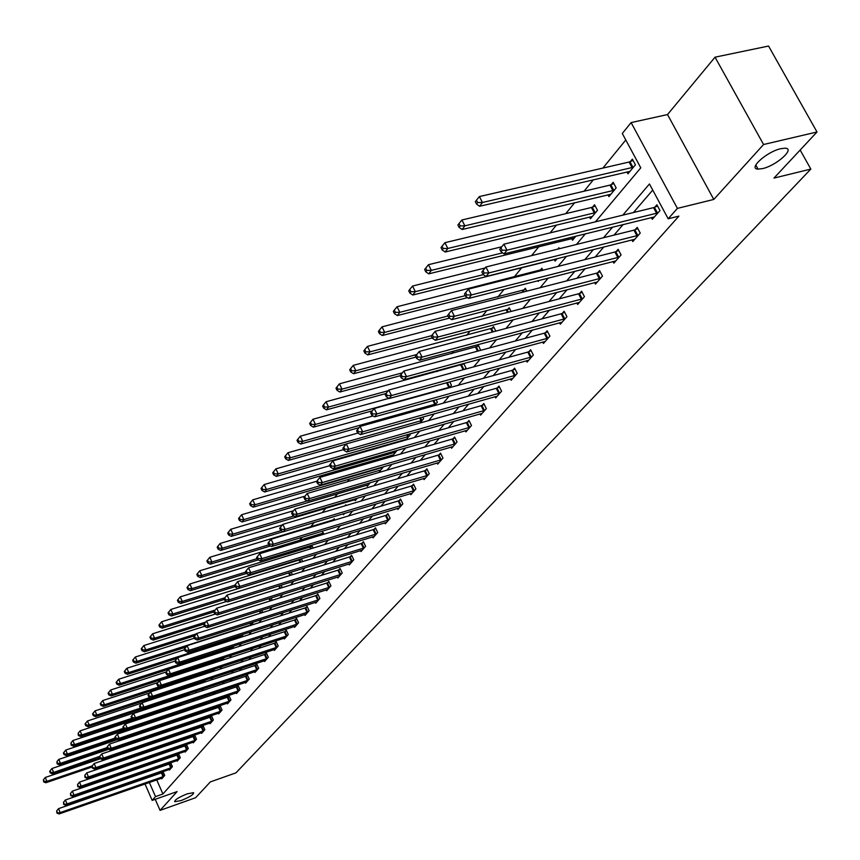 <?xml version="1.0" encoding="UTF-8"?>
<svg xmlns="http://www.w3.org/2000/svg" width="860" height="860" viewBox="0 0 860 860"><rect width="100%" height="100%" fill="white"/><g stroke="black" fill="none" stroke-linecap="round" stroke-linejoin="round"><path stroke-width="1.29" d="M762.497 168.614L758.068 169.119C747.62 168.99 766.819 151.618 780.837 148.683L785.072 148.2C795.683 148.35 776.365 165.69 762.497 168.614M181.084 800.574L174.72 801.724C174.623 799.875 178.815 797.231 187.297 793.812L193.607 792.673C193.726 794.522 189.544 797.166 181.084 800.574M595.453 221.826L640.775 167.84L622.296 133.483L631.111 122.593L677.411 208.389L668.177 218.795L649.45 183.975L622.823 215.14M667.521 114.563L713.789 199.434L763.572 144.512L817 131.988L768.55 46.042L715.036 57.179L667.521 114.563L631.111 122.593M625.79 139.976L602.903 168.076M593.4 179.74L584.058 191.21M574.684 202.724L565.772 213.656M556.517 225.008L550.088 232.909M538.898 246.637L531.577 255.635M521.794 267.643L514.065 277.135M504.111 289.347L497.8 297.087M486.835 310.546L481.998 316.491M470.087 331.111L466.625 335.357M453.822 351.073L451.672 353.718M438.041 370.456L437.127 371.574M374.67 448.243L373.96 449.124M361.995 463.809L360.501 465.625M349.622 478.988L347.408 481.707M337.561 493.79L334.658 497.36M325.8 508.238L322.231 512.625M314.179 522.504L310.514 526.997M302.161 537.253L299.473 540.542M290.443 551.636L288.702 553.775M279.005 565.665L278.167 566.708M195.198 668.553L194.629 669.252M186.609 679.099L185.513 680.432M178.192 689.43L176.601 691.375M169.7 699.846L168.248 701.642M161.046 710.478L160.272 711.435M763.572 144.512L715.036 57.179M155.23 799.305L160.067 810.378L177.106 791.587L152.166 800.391L145.007 783.987M817 131.988L773.978 178.084L810.829 169.087L235.952 772.85L210.367 781.901L195.607 797.714L160.067 810.378M810.829 169.087L800.155 150.038M144.555 752.091L144.964 753.005M150.962 744.179L150.532 743.191M158.358 734.73L157.885 733.666M165.883 725.098L165.378 723.948M173.559 715.262L173.01 714.026M180.643 703.942L179.912 704.824M181.385 705.221L180.793 703.899M189.35 694.966L188.91 693.977L188.05 695.009M195.553 691.289L195.779 691.805L196.467 690.978M197.467 684.495L197.23 683.947L196.51 684.818M203.906 680.959L204.228 681.679L205.551 680.099M212.517 670.606L212.85 671.348L214.828 668.972M222.063 660.308L224.32 657.599M231.63 648.838L234.027 645.967M241.402 637.12L243.176 634.314M251.41 625.123L252.829 623.425L252.378 622.446M261.644 612.857L262.472 611.858L261.762 610.31M272.115 600.301L271.341 597.883M282.273 587.627L281.123 585.166M292.346 574.749L291.121 572.136M300.882 558.936L300.108 559.871M302.623 561.569L301.333 558.796M313.137 548.056L311.965 545.562L310.836 546.928M323.887 534.221L322.973 532.286L321.823 533.684M334.873 520.031L334.239 518.698L333.056 520.128M343.043 513.839L343.484 514.753L344.656 513.356M346.107 505.497L345.774 504.788L344.892 505.863M354.718 499.638L355.223 500.681L357.287 498.209M366.725 485.19L367.241 486.276L370.252 482.675M379.023 470.398L379.561 471.506L383.56 466.722M391.633 455.23L392.192 456.38L397.094 450.382M405.877 439.976L410.198 434.794L409.779 433.945M404.845 440.266L404.555 439.686M420.013 423.023L423.604 418.723L422.776 417.057M434.547 405.597L437.353 402.243L436.095 399.696M449.49 387.699L451.468 385.323L449.737 381.84M464.851 369.284L465.959 367.951L463.723 363.479M462.712 363.758L461.906 364.726M480.654 350.332L478.267 345L476.709 346.881M495.812 331.132L493.511 326.617L491.909 328.541M511.087 311.438L509.185 307.719L507.54 309.697M526.771 291.153L525.288 288.283L523.6 290.325M537.844 280.725L538.188 281.381L538.962 280.446M542.875 270.255L541.865 268.298L540.123 270.395M554.259 259.483L555.098 261.096L557.151 258.634M559.419 248.701L558.914 247.734L557.774 249.12M571.631 238.553L572.513 240.23L575.92 236.145M589.519 217.01L590.444 218.741L597.474 210.302L594.55 204.766L592.647 207.056M607.955 194.801L608.912 196.607L616.158 187.91L613.169 182.299L611.213 184.663M626.94 171.925L627.94 173.784L635.422 164.819L632.369 159.143L630.348 161.583M156.735 779.891L162.916 793.995L678.895 216.129L668.177 218.795M652.729 190.081L633.401 212.56M623.145 224.503L614.008 235.124M603.881 246.895L595.184 257.011M585.198 268.621L576.931 278.242M567.073 289.702L559.204 298.85M549.476 310.159L541.994 318.866M532.394 330.036L525.266 338.313M515.785 349.343L509.012 357.223M499.649 368.101L493.21 375.594M483.965 386.355L477.837 393.482M468.7 404.092L462.873 410.876M453.854 421.368L448.307 427.818M439.395 438.181L434.128 444.308M425.324 454.542L420.314 460.369M411.607 470.495L406.844 476.031M398.244 486.029L393.729 491.296M385.226 501.176L380.926 506.174M372.52 515.946L368.445 520.687M360.136 530.362L356.266 534.856M348.042 544.412L344.376 548.68M336.249 558.129L332.777 562.171M324.736 571.524L321.436 575.351M313.481 584.606L310.374 588.229M302.494 597.378L299.549 600.807M291.766 609.869L288.981 613.105M281.274 622.07L278.64 625.123M271.018 633.992L268.535 636.873M260.988 645.656L258.656 648.375M251.174 657.062L248.981 659.62M241.585 668.231L239.51 670.628M232.189 679.142L230.254 681.399M222.998 689.838L221.181 691.945M214 700.298L212.302 702.276M205.185 710.553L203.605 712.392M196.553 720.583L195.08 722.303M188.103 730.419L186.727 732.01M179.815 740.051L178.547 741.535M171.688 749.501L170.527 750.866M163.733 758.757L162.658 760.004M155.929 767.829L154.94 768.98M154.413 774.602L154.692 775.236M161.519 778.225L161.777 778.805L164.712 775.462L163.034 771.657L162.239 772.559M169.173 769.463L169.441 770.066L172.43 766.658L170.731 762.809L169.925 763.745M176.977 760.552L177.246 761.154L180.299 757.682L178.579 753.801L177.762 754.747M184.932 751.446L185.212 752.07L188.319 748.533L186.588 744.62L185.749 745.577M193.049 742.169L193.339 742.814L196.499 739.202L194.747 735.246L193.887 736.235M201.326 732.709L201.616 733.365L204.852 729.678L203.067 725.689L202.197 726.689M209.775 723.056L210.076 723.722L213.366 719.96L211.571 715.939L210.678 716.961M218.386 713.198L218.698 713.886L222.063 710.048L220.235 705.995L219.332 707.038M227.18 703.147L227.502 703.846L230.931 699.922L229.082 695.837L228.158 696.901M236.167 692.88L236.489 693.59L239.994 689.591L238.123 685.463L237.177 686.549M245.326 682.399L245.659 683.13L249.239 679.045L247.347 674.874L246.379 675.992M254.689 671.692L255.033 672.445L258.688 668.274L256.764 664.06L255.775 665.199M264.256 660.759L264.6 661.523L268.341 657.255L266.396 653.019L265.385 654.17M274.017 649.579L274.383 650.364L278.199 646.01L276.232 641.721L275.2 642.904M284.004 638.163L284.38 638.969L288.283 634.519L286.283 630.187L285.23 631.401M294.217 626.488L294.593 627.316L298.592 622.758L296.56 618.394L295.485 619.63M304.655 614.545L305.042 615.394L309.127 610.74L307.063 606.332L305.966 607.59M315.319 602.344L315.727 603.204L319.898 598.442L317.813 593.991L316.695 595.281M326.241 589.853L326.66 590.734L330.928 585.864L328.81 581.371L327.66 582.693M337.41 577.071L337.84 577.984L342.215 572.996L340.065 568.449L338.894 569.804M348.848 563.988L349.289 564.923L353.772 559.817L351.589 555.227L350.385 556.613M360.555 550.593L361.017 551.55L365.597 546.326L363.382 541.692L362.146 543.111M372.541 536.866L373.014 537.865L377.712 532.501L375.465 527.825L374.197 529.276M384.829 522.815L385.312 523.837L390.128 518.343L387.849 513.613L386.548 515.108M397.406 508.41L397.922 509.464L402.846 503.842L400.534 499.058L399.201 500.584M410.306 493.651L410.833 494.726L415.885 488.964L413.531 484.126L412.166 485.696M423.539 478.515L424.077 479.622L429.258 473.709L426.872 468.829L425.463 470.431M437.095 462.992L437.665 464.131L442.975 458.068L440.546 453.123L439.105 454.768M451.016 447.06L451.597 448.232L457.058 442.008L454.585 437.02L453.112 438.707M465.303 430.709L465.905 431.913L471.506 425.528L468.99 420.475L467.474 422.217M479.966 413.918L480.589 415.165L486.341 408.608L483.782 403.501L482.223 405.286M495.016 396.675L495.672 397.965L501.584 391.225L498.972 386.065L497.381 387.892M510.485 378.959L511.162 380.292L517.236 373.358L514.592 368.144L512.947 370.026M526.395 360.748L527.094 362.125L533.34 354.997L530.641 349.719L528.954 351.654M542.735 342.022L543.466 343.441L549.895 336.12L547.143 330.777L545.412 332.766M559.548 322.758L560.312 324.231L566.923 316.695L564.117 311.288L562.332 313.341M576.856 302.935L577.64 304.462L584.445 296.7L581.596 291.228L579.758 293.346M594.658 282.531L595.486 284.112L602.495 276.125L599.581 270.588L597.689 272.76M613.008 261.515L613.868 263.149L621.081 254.925L618.114 249.314L616.168 251.55M631.896 239.865L632.799 241.552L640.238 233.071L637.206 227.395L635.196 229.706M651.375 217.537L652.321 219.289L659.986 210.549L656.9 204.798L654.825 207.174M713.789 199.434L677.411 208.389M162.916 793.995L155.52 796.607L152.166 800.391M143.609 760.1L144.749 758.746M151.414 750.801L152.65 749.329M159.369 741.32L160.702 739.729M167.496 731.645L168.936 729.936M175.795 721.766L177.332 719.928M184.255 711.671L185.91 709.704M192.898 701.384L194.672 699.277M201.724 690.859L203.616 688.613M210.743 680.12L212.764 677.723M219.966 669.134L222.106 666.586M229.383 657.921L231.662 655.202M239.016 646.441L241.423 643.57M248.862 634.712L251.421 631.67M258.925 622.715L261.644 619.49M269.234 610.449L272.104 607.02M279.779 597.883L282.811 594.271M290.572 585.026L293.776 581.209M301.623 571.868L305.01 567.826M312.933 558.387L316.512 554.12M324.532 544.573L328.305 540.08M336.41 530.416L340.388 525.675M348.59 515.903L352.783 510.915M361.082 501.025L365.489 495.768M373.885 485.771L378.54 480.235M387.032 470.108L391.923 464.282M400.523 454.037L405.673 447.909M414.38 437.536L419.798 431.086M428.602 420.583L434.3 413.8M443.222 403.168L449.221 396.03M458.251 385.269L464.55 377.766M473.709 366.865L480.331 358.975M489.598 347.924L496.564 339.625M505.959 328.434L513.28 319.716M522.805 308.375L530.502 299.205M540.144 287.713L548.239 278.07M558.022 266.417L566.525 256.28M576.447 244.466L585.391 233.812M137.181 754.618L137.578 755.532M139.728 760.466L140.094 761.304M142.964 779.311L142.685 778.676M140.621 773.936L140.32 773.237M138.224 768.432L137.879 767.658M135.762 762.798L135.396 761.949M133.236 757.015L132.838 756.101M147.028 777.161L147.307 777.805M149.35 782.471L155.52 796.607M612.621 227.094L603.537 237.725M593.464 249.518L584.821 259.634M574.899 271.255L566.675 280.876M556.871 292.357L549.056 301.505M539.381 312.825L531.942 321.533M522.396 332.712L515.323 340.99M505.895 352.03L499.165 359.91M489.867 370.8L483.46 378.292M474.268 389.053L468.184 396.18M459.111 406.801L453.317 413.585M444.351 424.077L438.847 430.527M429.989 440.89L424.754 447.017M416.003 457.262L411.026 463.088M402.383 473.215L397.653 478.751M389.107 488.749L384.613 494.005M376.164 503.895L371.907 508.894M363.554 518.666L359.502 523.407M351.245 533.071L347.408 537.564M339.238 547.121L335.604 551.389M327.531 560.838L324.08 564.88M316.093 574.233L312.825 578.049M304.924 587.305L301.828 590.928M294.012 600.076L291.088 603.494M283.348 612.557L280.586 615.792M272.932 624.747L270.33 627.8M262.751 636.669L260.29 639.55M252.797 648.322L250.475 651.041M243.057 659.728L240.875 662.275M233.533 670.875L231.48 673.272M224.213 681.787L222.288 684.044M215.086 692.472L213.28 694.579M206.153 702.932L204.465 704.899M197.402 713.166L195.833 715.015M188.834 723.195L187.373 724.915M180.45 733.021L179.084 734.612M172.226 742.653L170.968 744.126M164.163 752.081L163.002 753.446M156.262 761.326L155.198 762.583M148.522 770.399L147.544 771.538M163.077 776.709L161.4 772.904L58.512 808.669L60.178 812.592L163.916 776.365M57.33 812.528L56.663 810.958L56.9 813.076L60.178 812.592L59.093 813.958L162.561 777.902M161.4 772.904L163.239 772.119M58.512 808.669L56.663 810.958M56.9 813.076L59.093 813.958M100.341 758.757L45.268 777.462L46.924 781.342L45.859 782.761L91.966 767.045M92.192 765.927L46.924 781.342L44.086 781.288L43.419 779.74L43.656 781.858L44.086 781.288M45.859 782.761L43.656 781.858M43.419 779.74L45.268 777.462M170.775 767.926L169.087 764.088L65.36 799.993L67.048 803.949L171.613 767.582M64.167 803.885L63.489 802.305L63.726 804.444L67.048 803.949L65.941 805.347L170.237 769.152M169.087 764.088L170.936 763.293M65.36 799.993L63.489 802.305M63.726 804.444L65.941 805.347M178.622 758.971L176.913 755.091L72.347 791.146L74.046 795.134L179.471 758.628M71.144 795.07L70.456 793.479L70.692 795.64L74.046 795.134L72.917 796.553L178.074 760.218M176.913 755.091L178.794 754.295M72.347 791.146L70.456 793.479M70.692 795.64L72.917 796.553M108.736 749.307L51.955 768.507L53.632 772.43L52.546 773.871L99.674 757.875M99.276 756.95L99.986 758.606L100.48 757.993L99.76 756.338L53.632 772.43L50.761 772.377L50.095 770.807L49.665 771.388L50.331 772.957L50.761 772.377M52.546 773.871L50.331 772.957M50.095 770.807L51.955 768.507M117.325 739.675L58.781 759.38L60.469 763.336L59.361 764.809L107.554 748.533M107.145 747.587L60.469 763.336L57.577 763.282L56.9 761.702L57.136 763.874L57.577 763.282M59.361 764.809L57.136 763.874M56.9 761.702L58.781 759.38M186.62 749.845L184.889 745.932L79.464 782.116L81.195 786.137L187.48 749.49M78.249 786.083L77.561 784.471L77.787 786.663L81.195 786.137L80.034 787.599L186.05 751.124M184.889 745.932L186.803 745.115M79.464 782.116L77.561 784.471M77.787 786.663L80.034 787.599M194.779 740.524L193.027 736.579L86.731 772.904L88.483 776.967L195.65 740.17M85.505 776.913L84.818 775.29L85.043 777.505L88.483 776.967L87.301 778.45L194.188 741.836M193.027 736.579L194.973 735.751M86.731 772.904L84.818 775.29M85.043 777.505L87.301 778.45M203.1 731.032L201.326 727.044L94.148 763.508L95.922 767.604L203.981 730.678M92.912 767.55L92.213 765.905L91.73 766.518L92.439 768.152L95.922 767.604L94.718 769.12L202.487 732.365M201.326 727.044L203.304 726.205M94.148 763.508L92.213 765.905M92.439 768.152L94.718 769.12M172.494 714.198L65.736 750.07L67.445 754.059L66.317 755.564L115.692 738.966M115.186 738.02L67.445 754.059L64.522 754.005L63.844 752.414L63.393 753.016L64.07 754.607L64.522 754.005M66.317 755.564L64.07 754.607M63.844 752.414L65.736 750.07M180.998 704.351L72.842 740.567L74.573 744.599L73.422 746.125L124.367 729.076M123.41 728.269L74.573 744.599L71.617 744.545L70.918 742.933L71.154 745.158L71.617 744.545M73.422 746.125L71.154 745.158M70.918 742.933L72.842 740.567M189.157 694.525L80.077 730.871L81.84 734.934L80.657 736.504L133.246 718.992M131.806 718.315L81.84 734.934L78.851 734.891L78.153 733.268L78.378 735.515L78.851 734.891M80.657 736.504L78.378 735.515M78.153 733.268L80.077 730.871M211.592 721.336L209.797 717.315L101.727 753.908L103.512 758.047L212.474 720.981M100.48 757.993L103.512 758.047L102.286 759.584L210.958 722.712M209.797 717.315L211.807 716.466M101.727 753.908L99.76 756.338M99.986 758.606L102.286 759.584M141.857 703.039L87.473 720.981L89.246 725.077L88.053 726.678L142.33 708.694M140.814 708.016L89.246 725.077L86.236 725.034L85.527 723.389L85.043 724.034L85.753 725.668L86.236 725.034M88.053 726.678L85.753 725.668M85.527 723.389L87.473 720.981M220.257 711.446L218.44 707.393L109.456 744.115L111.262 748.286L221.149 711.08M108.199 748.232L107.478 746.566L106.973 747.189L107.694 748.866L108.199 748.232L111.262 748.286L110.016 749.866L219.601 712.854M218.44 707.393L220.482 706.533M109.456 744.115L107.478 746.566M107.694 748.866L110.016 749.866M149.844 692.891L95.03 710.876L96.825 715.015L95.6 716.649L205.11 680.615M150.081 697.481L96.825 715.015L93.772 714.972L93.052 713.316L92.568 713.961L93.288 715.617L93.772 714.972M95.6 716.649L93.288 715.617M93.052 713.316L95.03 710.876M229.104 701.351L227.266 697.266L117.347 734.107L119.185 738.321L230.007 700.986M116.079 738.267L115.347 736.579L114.842 737.224L115.573 738.912L116.079 738.267L119.185 738.321L117.906 739.933L228.427 702.792M227.266 697.266L229.33 696.385M117.347 734.107L115.347 736.579M115.573 738.912L117.906 739.933M158.014 682.517L102.738 700.567L104.555 704.738L103.307 706.404L213.753 670.262M159.562 686.721L104.555 704.738L101.469 704.695L100.738 703.018L100.244 703.684L100.975 705.361L101.469 704.695M103.307 706.404L100.975 705.361M100.738 703.018L102.738 700.567M238.134 691.042L236.263 686.914L125.409 723.883L127.269 728.14L239.037 690.677M124.13 728.087L123.388 726.388L122.872 727.044L123.614 728.742L124.13 728.087L127.269 728.14L125.958 729.785L237.424 692.515M236.263 686.914L238.37 686.022M125.409 723.883L123.388 726.388M123.614 728.742L125.958 729.785M168.474 669.306L170.463 673.767L286.272 636.099L284.273 631.778L168.474 669.306L165.765 672.681L166.56 674.466L167.141 673.724L166.346 671.939L110.607 690.021L112.456 694.246L111.177 695.944L222.568 659.695M224.148 657.803L112.456 694.246L109.338 694.203L108.596 692.515L108.091 693.192L108.822 694.88L109.338 694.203M111.177 695.944L108.822 694.88M108.596 692.515L110.607 690.021M247.357 680.518L245.465 676.358L133.655 713.445L135.536 717.734L248.271 680.153M132.365 717.681L131.612 715.971L131.075 716.638L131.827 718.358L132.365 717.681L135.536 717.734L134.192 719.422L246.626 682.034M245.465 676.358L247.605 675.455M133.655 713.445L131.612 715.971M131.827 718.358L134.192 719.422M174.946 661.103L118.658 679.26L120.518 683.517L119.218 685.259L231.211 648.978M233.178 646.967L120.518 683.517L117.368 683.474L116.616 681.776L116.1 682.464L116.842 684.173L117.368 683.474M119.218 685.259L116.842 684.173M116.616 681.776L118.658 679.26M256.774 669.768L254.861 665.565L142.072 702.77L143.975 707.103L257.699 669.403M140.771 707.06L140.008 705.329L139.46 706.017L140.223 707.748L140.771 707.06L143.975 707.103L142.609 708.823L256.011 671.316M254.861 665.565L257.032 664.651M142.072 702.77L140.008 705.329M140.223 707.748L142.609 708.823M184.577 649.762L126.871 668.263L128.763 672.563L127.43 674.337L177.128 658.319M242.412 635.916L128.763 672.563L125.571 672.52L124.818 670.8L124.291 671.509L125.044 673.229L125.571 672.52M127.43 674.337L125.044 673.229M124.818 670.8L126.871 668.263M266.396 658.782L264.45 654.546L150.672 691.859L152.607 696.245L267.331 658.416M149.361 696.192L148.587 694.439L148.038 695.149L148.812 696.901L149.361 696.192L152.607 696.245L151.209 697.997L265.611 660.372M264.45 654.546L266.664 653.611M150.672 691.859L148.587 694.439M148.812 696.901L151.209 697.997M194.435 638.163L135.278 657.029L137.191 661.361L135.826 663.178L185.943 647.129M251.84 624.618L137.191 661.361L133.966 661.318L133.203 659.588L132.655 660.308L133.418 662.049L133.966 661.318M135.826 663.178L133.418 662.049M133.203 659.588L135.278 657.029M276.221 647.569L274.254 643.28L159.476 680.712L161.433 685.13L277.167 647.193M158.154 685.087L157.369 683.324L156.799 684.044L157.584 685.807L158.154 685.087L161.433 685.13L160.003 686.925L275.415 649.192M274.254 643.28L276.512 642.334M159.476 680.712L157.369 683.324M157.584 685.807L160.003 686.925M204.54 626.317L143.867 645.538L145.802 649.913L144.416 651.762L194.962 635.68M196.478 633.809L145.802 649.913L142.545 649.87L141.76 648.117L141.212 648.859L141.986 650.611L142.545 649.87M144.416 651.762L141.986 650.611M141.76 648.117L143.867 645.538M286.272 636.099L287.229 635.723M167.141 673.724L170.463 673.767L169.001 675.605L285.423 637.765M284.273 631.778L286.573 630.81M166.56 674.466L169.001 675.605M215.398 614.04L152.639 633.777L154.617 638.206L153.188 640.098L204.185 623.973M205.723 622.059L154.617 638.206L151.306 638.163L150.522 636.4L149.952 637.163L150.747 638.926L151.306 638.163M153.188 640.098L150.747 638.926M150.522 636.4L152.639 633.777M296.55 624.371L294.518 620.006L177.676 657.642L179.686 662.146L297.506 623.995M176.332 662.103L175.526 660.308L174.935 661.061L175.73 662.866L176.332 662.103L179.686 662.146L178.192 664.028L295.668 626.091M294.518 620.006L296.85 619.028M177.676 657.642L175.526 660.308M175.73 662.866L178.192 664.028M226.621 601.452L161.626 621.758L163.626 626.23L162.164 628.165L213.871 611.933M215.183 610.052L163.626 626.23L160.282 626.198L159.487 624.403L158.906 625.188L159.702 626.972L160.282 626.198M162.164 628.165L159.702 626.972M159.487 624.403L161.626 621.758M307.052 612.384L304.999 607.977L187.093 645.709L189.135 650.257L308.02 611.997M185.738 650.225L184.922 648.397L184.309 649.171L185.126 650.988L185.738 650.225L189.135 650.257L187.609 652.181L306.138 614.147M304.999 607.977L307.375 606.977M187.093 645.709L184.922 648.397M185.126 650.988L187.609 652.181M236.242 586.38L235.361 584.467L234.673 585.337L235.554 587.251L236.242 586.38L239.854 586.413L363.339 548.142L361.125 543.509L237.661 581.618L239.854 586.413L238.134 588.584L170.817 609.471L172.838 613.976L171.355 615.964L224.428 599.409M224.858 597.775L172.838 613.976L169.463 613.943L168.646 612.137L168.055 612.933L168.861 614.739L169.463 613.943M171.355 615.964L168.861 614.739M168.646 612.137L170.817 609.471M317.791 600.119L315.706 595.668L196.725 633.487L198.8 638.088L318.77 599.732M195.36 638.055L194.532 636.207L193.908 637.002L194.736 638.84L195.36 638.055L198.8 638.088L197.241 640.055L316.856 601.925M315.706 595.668L318.125 594.658M196.725 633.487L194.532 636.207M194.736 638.84L197.241 640.055M301.537 559.247L180.224 596.883L182.277 601.441L180.75 603.473L235.253 586.595M234.78 585.198L182.277 601.441L178.848 601.409L178.031 599.581L177.418 600.398L178.246 602.226L178.848 601.409M180.75 603.473L178.246 602.226M178.031 599.581L180.224 596.883M328.789 587.573L326.671 583.08L206.594 620.984L208.7 625.629L329.778 587.187M205.218 625.596L204.379 623.736L203.734 624.543L204.583 626.403L205.218 625.596L208.7 625.629L207.099 627.649L327.81 589.433M326.671 583.08L329.133 582.048M206.594 620.984L204.379 623.736M204.583 626.403L207.099 627.649M312.309 546.293L189.845 584.005L191.93 588.605L190.372 590.68L246.358 573.48M245.724 572.093L191.93 588.605L188.469 588.573L187.63 586.735L187.007 587.563L187.846 589.412L188.469 588.573M190.372 590.68L187.846 589.412M187.63 586.735L189.845 584.005M340.033 574.738L337.894 570.201L216.698 608.181L218.838 612.868L341.033 574.34M215.312 612.836L214.452 610.955L213.807 611.783L214.656 613.664L215.312 612.836L218.838 612.868L217.193 614.943L339.023 576.641M337.894 570.201L340.399 569.148M216.698 608.181L214.452 610.955M214.656 613.664L217.193 614.943M323.328 533.028L199.703 570.814L201.821 575.469L200.219 577.587L258.236 559.892M257.097 558.624L201.821 575.469L198.305 575.437L197.467 573.577L196.832 574.426L197.671 576.286L198.305 575.437M200.219 577.587L197.671 576.286M197.467 573.577L199.703 570.814M351.546 561.591L349.375 557.011L227.051 595.055L229.222 599.807L352.557 561.204M225.642 599.775L224.782 597.872L224.105 598.721L224.976 600.613L225.642 599.775L229.222 599.807L227.534 601.925L350.493 563.547M349.375 557.011L351.933 555.947M227.051 595.055L224.782 597.872M224.976 600.613L227.534 601.925M334.604 519.462L209.797 557.301L211.947 562.01L210.302 564.182L270.513 545.971M268.772 544.832L211.947 562.01L208.389 561.978L207.54 560.096L206.884 560.978L207.744 562.849L208.389 561.978M210.302 564.182L207.744 562.849M207.54 560.096L209.797 557.301M363.339 548.142L364.361 547.745M362.243 550.142L238.134 588.584L235.554 587.251M361.125 543.509L363.737 542.423M237.661 581.618L235.361 584.467M282.413 524.89L220.138 543.466L222.321 548.218L220.644 550.443L283.112 531.706M281.102 530.598L222.321 548.218L218.72 548.196L217.849 546.293L217.182 547.186L218.053 549.088L218.72 548.196M220.644 550.443L218.053 549.088M217.849 546.293L220.138 543.466M375.411 534.361L373.165 529.674L248.529 567.847L250.765 572.685L376.443 533.952M247.089 572.663L246.197 570.717L245.498 571.61L246.39 573.555L247.089 572.663L250.765 572.685L248.992 574.91L374.283 536.425M373.165 529.674L375.831 528.577M248.529 567.847L246.197 570.717M246.39 573.555L248.992 574.91M293.583 510.7L230.738 529.287L232.952 534.082L231.232 536.371L356.459 499.208M294.012 515.946L232.952 534.082L229.308 534.06L228.427 532.146L227.739 533.06L228.62 534.974L229.308 534.06M231.232 536.371L228.62 534.974M228.427 532.146L230.738 529.287M387.785 520.236L385.506 515.505L259.666 553.722L261.934 558.613L388.827 519.838M258.226 558.591L257.312 556.635L256.592 557.549L257.505 559.505L258.226 558.591L261.934 558.613L260.128 560.892L386.613 522.364M385.506 515.505L388.215 514.387M259.666 553.722L257.312 556.635M257.505 559.505L260.128 560.892M305.042 496.156L241.606 514.742L243.853 519.601L242.09 521.945L368.51 484.76M307.278 500.928L243.853 519.601L240.155 519.58L239.263 517.634L238.553 518.58L239.456 520.515L240.155 519.58M242.09 521.945L239.456 520.515M239.263 517.634L241.606 514.742M400.459 505.766L398.148 500.993L271.094 539.231L273.405 544.187L401.512 505.358M269.642 544.165L268.718 542.187L267.976 543.122L268.9 545.1L269.642 544.165L273.405 544.187L271.545 546.519L399.244 507.948M398.148 500.993L400.91 499.843M271.094 539.231L268.718 542.187M268.9 545.1L271.545 546.519M316.792 481.245L252.743 499.843L255.033 504.745L253.216 507.142L380.862 469.958M383.076 467.302L255.033 504.745L251.292 504.723L250.378 502.767L249.658 503.723L250.561 505.691L251.292 504.723M253.216 507.142L250.561 505.691M250.378 502.767L252.743 499.843M413.456 490.942L411.101 486.104L282.822 524.374L285.165 529.384L414.52 490.522M281.349 529.362L280.414 527.363L279.65 528.319L280.586 530.319L281.349 529.362L285.165 529.384L283.262 531.781L412.198 493.178M411.101 486.104L413.929 484.943M282.822 524.374L280.414 527.363M280.586 530.319L283.262 531.781M329.821 465.668L264.171 484.546L266.493 489.501L264.644 491.974L393.514 454.789M395.793 452.059L266.493 489.501L262.698 489.49L261.773 487.502L261.031 488.502L261.967 490.479L262.698 489.49M264.644 491.974L261.967 490.479M261.773 487.502L264.171 484.546M426.775 475.731L424.388 470.85L294.851 509.12L297.238 514.183L427.861 475.311M293.367 514.173L292.411 512.141L291.637 513.13L292.583 515.162L293.367 514.173L297.238 514.183L295.281 516.645L425.474 478.031M424.388 470.85L427.269 469.657M294.851 509.12L292.411 512.141M292.583 515.162L295.281 516.645M343.559 449.597L275.899 468.85L278.264 473.871L276.35 476.397L406.49 439.234M408.822 436.439L278.264 473.871L274.415 473.86L273.469 471.85L272.717 472.871L273.652 474.87L274.415 473.86M276.35 476.397L273.652 474.87M273.469 471.85L275.899 468.85M440.449 460.121L438.019 455.187L307.203 493.468L309.621 498.596L441.535 459.702M305.698 498.574L304.73 496.532L303.935 497.542L304.902 499.585L305.698 498.574L309.621 498.596L307.622 501.122L439.094 462.497M438.019 455.187L440.965 453.972M307.203 493.468L304.73 496.532M304.902 499.585L307.622 501.122M357.825 433.075L287.939 452.747L290.336 457.81L288.379 460.412L346.214 444.029M422.195 420.411L290.336 457.81L286.434 457.81L285.477 455.779L284.703 456.821L285.66 458.853L286.434 457.81M288.379 460.412L285.66 458.853M285.477 455.779L287.939 452.747M454.478 444.115L452.005 439.127L319.888 477.397L322.349 482.567L455.574 443.695M318.372 482.557L317.383 480.493L316.566 481.535L317.544 483.599L318.372 482.557L322.349 482.567L320.285 485.169L453.069 446.566M452.005 439.127L455.015 437.89M319.888 477.397L317.383 480.493M317.544 483.599L320.285 485.169M373.111 415.939L300.301 436.213L302.741 441.331L300.731 444.007L359.125 427.635M435.912 403.963L302.741 441.331L298.786 441.331L297.807 439.277L297.012 440.352L297.979 442.406L298.786 441.331M300.731 444.007L297.979 442.406M297.807 439.277L300.301 436.213M468.872 427.689L466.356 422.636L332.917 460.874L335.421 466.12L469.99 427.259M331.39 466.109L330.39 464.013L329.541 465.088L330.541 467.173L331.39 466.109L335.421 466.12L333.304 468.786L467.41 430.204M466.356 422.636L469.431 421.378M332.917 460.874L330.39 464.013M330.541 467.173L333.304 468.786M388.849 398.352L312.997 419.228L315.469 424.41L313.406 427.151L372.38 410.811M449.984 387.097L315.469 424.41L311.46 424.41L310.471 422.335L309.654 423.432L310.643 425.506L311.46 424.41M313.406 427.151L310.643 425.506M310.471 422.335L312.997 419.228M483.653 410.811L481.095 405.716L346.311 443.91L348.859 449.21L484.782 410.381M344.763 449.2L343.742 447.082L342.882 448.178L343.892 450.296L344.763 449.2L348.859 449.21L346.677 451.952L482.137 413.402M481.095 405.716L484.244 404.426M346.311 443.91L343.742 447.082M343.892 450.296L346.677 451.952M463.916 363.877L326.037 401.77L328.563 407.017L326.435 409.833L386 393.525M388.279 390.698L328.563 407.017L324.489 407.017L323.489 404.92L322.64 406.049L323.65 408.145L324.489 407.017M326.435 409.833L323.65 408.145M323.489 404.92L326.037 401.77M498.843 393.482L496.241 388.322L360.071 426.452L362.673 431.817L499.983 393.052M358.512 431.817L357.481 429.677L356.588 430.806L357.62 432.945L358.512 431.817L362.673 431.817L360.426 434.633L497.263 396.148M496.241 388.322L499.456 387.011M360.071 426.452L357.481 429.677M357.62 432.945L360.426 434.633M478.773 346L339.442 383.829L342.011 389.129L339.829 392.031L400.169 375.723M402.329 372.864L342.011 389.129L337.883 389.139L336.862 387.021L335.991 388.183L337.012 390.3L337.883 389.139M339.829 392.031L337.012 390.3M336.862 387.021L339.442 383.829M514.441 375.669L511.797 370.456L374.24 408.511L376.873 413.94L515.591 375.239M372.66 413.94L371.606 411.768L370.681 412.929L371.735 415.1L372.66 413.94L376.873 413.94L374.573 416.842L512.796 378.432M511.797 370.456L515.086 369.112M374.24 408.511L371.606 411.768M371.735 415.1L374.573 416.842M494.038 327.649L353.234 365.382L355.846 370.746L353.6 373.724L415.971 357.083M416.767 354.524L355.846 370.746L351.654 370.757L350.611 368.607L349.719 369.811L350.762 371.95L351.654 370.757M353.6 373.724L350.762 371.95M350.611 368.607L353.234 365.382M530.48 357.373L527.782 352.095L388.806 390.053L391.493 395.535L531.641 356.932M387.215 395.546L386.14 393.353L385.194 394.546L386.269 396.739L387.215 395.546L391.493 395.535L389.118 398.524L528.771 360.211M527.782 352.095L531.147 350.719M388.806 390.053L386.14 393.353M386.269 396.739L389.118 398.524M509.722 308.772L367.424 346.397L370.079 351.826L367.768 354.9L432.268 337.926M431.645 335.669L370.079 351.826L365.822 351.848L364.758 349.676L363.844 350.901L364.909 353.073L365.822 351.848M367.768 354.9L364.909 353.073M364.758 349.676L367.424 346.397M546.971 338.55L544.229 333.207L403.802 371.047L406.533 376.605L548.153 338.109M402.19 376.615L401.093 374.39L400.126 375.627L401.212 377.841L402.19 376.615L406.533 376.605L404.092 379.668L545.197 341.474M544.229 333.207L547.669 331.81M403.802 371.047L401.093 374.39M401.212 377.841L404.092 379.668M525.858 289.379L382.012 326.864L384.721 332.358L382.345 335.518L449.468 318.114M447.974 315.996L384.721 332.358L380.41 332.379L379.325 330.186L378.379 331.455L379.464 333.648L380.41 332.379M382.345 335.518L379.464 333.648M379.325 330.186L382.012 326.864M563.934 319.189L561.139 313.782L419.239 351.471L422.034 357.104L565.128 318.738M417.616 357.115L416.498 354.868L415.498 356.137L416.606 358.383L417.616 357.115L422.034 357.104L419.519 360.265L562.085 322.21M561.139 313.782L564.665 312.352M419.239 351.471L416.498 354.868M416.606 358.383L419.519 360.265M542.445 269.416L397.051 306.751L399.803 312.32L397.363 315.566L467.539 297.646M465.303 295.636L399.803 312.32L395.417 312.341L394.321 310.116L393.342 311.427L394.439 313.642L395.417 312.341M397.363 315.566L394.439 313.642M394.321 310.116L397.051 306.751M581.392 299.258L578.543 293.787L435.149 331.315L437.987 337.012L582.607 298.807M433.504 337.034L432.365 334.755L431.333 336.056L432.472 338.335L433.504 337.034L437.987 337.012L435.396 340.27L579.468 302.376M578.543 293.787L582.166 292.325M435.149 331.315L432.365 334.755M432.472 338.335L435.396 340.27M485.104 267.965L412.531 286.047L415.337 291.669L412.821 295.023L556.882 258.967M483.385 274.62L415.337 291.669L410.887 291.701L409.758 289.454L408.758 290.798L409.876 293.045L410.887 291.701M412.821 295.023L409.876 293.045M409.758 289.454L412.531 286.047M599.366 278.737L596.464 273.211L451.543 310.535L454.445 316.297L600.592 278.285M449.877 316.329L448.716 314.018L447.662 315.373L448.812 317.673L449.877 316.329L454.445 316.297L451.769 319.662L597.367 281.962M596.464 273.211L600.172 271.706M451.543 310.535L448.716 314.018M448.812 317.673L451.769 319.662M501.81 246.755L428.473 264.697L431.344 270.395L428.753 273.846L574.351 238.026M502.595 252.851L431.344 270.395L426.818 270.438L425.668 268.159L424.636 269.546L425.786 271.814L426.818 270.438M428.753 273.846L425.786 271.814M425.668 268.159L428.473 264.697M617.888 257.602L614.921 252.012L468.442 289.111L471.398 294.948L619.125 257.151M466.765 294.98L465.582 292.647L464.486 294.034L465.668 296.367L466.765 294.98L471.398 294.948L468.646 298.42L615.803 260.935M614.921 252.012L618.727 250.475M468.442 289.111L465.582 292.647M465.668 296.367L468.646 298.42M595.195 205.992L591.411 207.496L444.921 242.692L447.845 248.465L445.168 252.023L592.325 216.473M595.571 212.592L447.845 248.465L443.244 248.508L442.083 246.197L441.008 247.626L442.18 249.938L443.244 248.508M445.168 252.023L442.18 249.938M442.083 246.197L444.921 242.692M636.959 235.833L633.949 230.157L485.878 267.008L488.899 272.921L638.217 235.371M484.191 272.964L482.987 270.588L481.847 272.029L483.051 274.394L484.191 272.964L488.899 272.921L486.061 276.501L634.798 239.274M633.949 230.157L637.841 228.588M485.878 267.008L482.987 270.588M483.051 274.394L486.061 276.501M613.846 183.567L609.955 185.115L461.885 219.999L464.873 225.836L462.11 229.512L610.858 194.263M614.191 190.264L464.873 225.836L460.186 225.89L459.003 223.557L457.896 225.03L459.089 227.362L460.186 225.89M462.11 229.512L459.089 227.362M459.003 223.557L461.885 219.999M656.632 213.377L653.546 207.636L503.885 244.186L506.97 250.185L657.9 212.915M502.175 250.228L500.939 247.83L499.767 249.314L501.004 251.711L502.175 250.228L506.97 250.185L504.035 253.883L654.374 216.946M653.546 207.636L657.556 206.034M503.885 244.186L500.939 247.83M501.004 251.711L504.035 253.883M633.067 160.454L629.079 162.035L479.385 196.575L482.438 202.498L479.579 206.282L629.95 171.376M633.39 167.249L482.438 202.498L477.676 202.551L476.462 200.186L475.322 201.702L476.537 204.067L477.676 202.551M479.579 206.282L476.537 204.067M476.462 200.186L479.385 196.575M163.669 776.472L161.992 772.667M149.242 743.631L149.683 744.62M148.651 743.836L149.081 744.824M171.366 767.69L169.678 763.852M179.224 758.735L177.504 754.854M156.574 734.107L157.047 735.182M155.972 734.311L156.445 735.386M164.045 724.399L164.55 725.55M163.432 724.604L163.948 725.754M187.222 749.597L185.491 745.695M195.392 740.288L193.64 736.343M203.723 730.785L201.939 726.808M171.688 714.553L172.204 715.713M171.086 714.789L171.581 715.928M179.665 704.931L179.998 705.684M179.052 705.168L179.375 705.888M212.216 721.088L210.421 717.079M220.891 711.198L219.064 707.146M229.738 701.104L227.889 697.019M238.768 690.795L236.908 686.667M248.002 680.271L246.11 676.111M232.608 646.419L232.909 647.086M231.953 646.634L232.275 647.333M257.419 669.521L255.506 665.317M241.585 634.83L242.133 636.034M240.918 635.045L241.488 636.282M267.051 658.534L265.106 654.299M250.744 622.962L251.561 624.736M250.077 623.178L250.905 624.983M276.888 647.311L274.921 643.033M260.096 610.837L261.107 613.029M259.419 611.051L260.429 613.245M286.939 635.841L284.95 631.519M269.642 598.42L270.717 600.742M268.965 598.635L270.04 600.957M297.216 624.113L295.195 619.748M279.392 585.703L280.543 588.175M278.704 585.918L279.844 588.39M307.729 612.126L305.676 607.719M289.347 572.685L290.572 575.297M288.648 572.9L289.874 575.523M318.479 599.861L316.394 595.41M299.817 559.989L300.817 562.128M299.129 560.247L300.108 562.343M329.477 587.316L327.37 582.822M310.546 547.046L311.288 548.626M309.847 547.304L310.578 548.841M340.732 574.469L338.593 569.933M321.522 533.813L321.984 534.791M320.823 534.071L321.274 535.017M352.256 561.333L350.084 556.742M364.049 547.874L361.845 543.24M376.132 534.092L373.896 529.405M388.516 519.967L386.237 515.237M401.201 505.497L398.879 500.713M414.197 490.662L411.854 485.835M394.901 451.016L395.471 452.199M394.127 451.242L394.729 452.467M427.538 475.451L425.141 470.57M407.533 434.579L408.5 436.568M406.758 434.805L407.748 436.848M441.212 459.842L438.783 454.908M420.465 417.702L421.873 420.551M419.68 417.928L421.11 420.819M455.241 443.835L452.779 438.847M433.719 400.351L435.579 404.114M432.924 400.577L434.816 404.383M469.657 427.398L467.141 422.357M447.297 382.517L449.651 387.237M446.501 382.732L448.877 387.516M484.438 410.532L481.89 405.425M461.573 364.866L463.906 369.531M460.788 365.145L463.099 369.757M499.638 393.192L497.037 388.043M476.365 347.021L478.353 350.955M475.569 347.3L477.526 351.181M515.247 375.39L512.603 370.165M491.565 328.692L493.156 331.842M490.759 328.971L492.329 332.057M531.297 357.083L528.599 351.804M507.185 309.847L508.367 312.159M506.368 310.127L507.518 312.373M547.798 338.26L545.046 332.917M523.245 290.476L523.966 291.884M522.418 290.755L523.106 292.099M564.773 318.888L561.978 313.491M582.241 298.958L579.393 293.496M600.226 278.446L597.324 272.91M618.749 257.312L615.792 251.711M592.271 207.217L595.195 212.743M591.411 207.496L594.335 213.033M637.841 235.532L634.82 229.867M610.837 184.825L613.814 190.425M609.955 185.115L612.943 190.716M657.513 213.076L654.438 207.346M629.961 161.744L633.003 167.41M629.079 162.035L632.121 167.711M758.068 169.119L755.789 165.002"/></g></svg>
